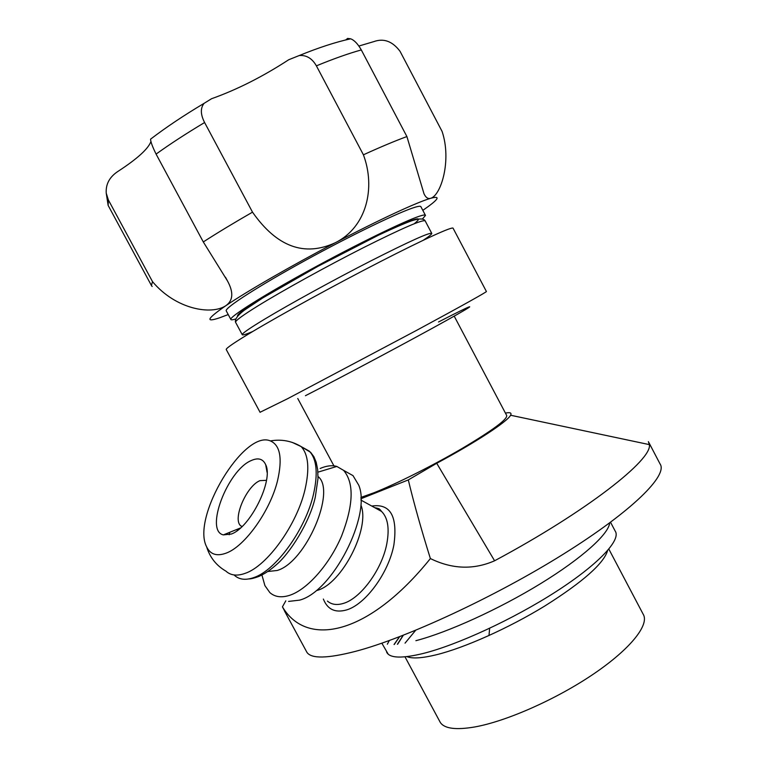 <?xml version="1.0" encoding="UTF-8"?>
<svg xmlns="http://www.w3.org/2000/svg" width="767" height="767" viewBox="0 0 767 767"><rect width="100%" height="100%" fill="white"/><g stroke="black" fill="none" stroke-linecap="round" stroke-linejoin="round"><path stroke-width="1.15" d="M489.634 628.298L488.991 635.555M360.883 498.771L408.303 479.921L436.72 463.278C475.636 442.463 507.629 421.419 510.592 415.235C511.867 412.867 510.141 412.157 505.434 413.097M454.198 316.138L506.671 415.446C507.658 419.175 492.893 430.134 462.376 448.312C433.24 465.368 396.299 483.9 373.999 492.75L360.845 497.438M285.803 600.829L282.438 606.841L287.97 617.377M648.393 441.639L649.323 444.611C652.842 459.433 586.678 511.474 494.59 560.782C473.565 569.977 452.166 569.229 430.383 558.558C421.217 529.278 413.864 503.066 408.303 479.921M430.383 558.558C368.956 634.99 307.03 648.24 282.438 606.841M306.177 650.953L306.973 652.42C311.431 658.863 327.557 658.527 355.351 651.394C405.705 638.23 495.118 596.851 563.803 553.86C632.679 510.841 668.23 475.089 660.042 463.901L648.92 442.636M360.95 505.156C370.423 528.147 341.938 583.927 317.116 590.417M266.465 480.324L259.965 480.65C246.581 485.847 232.276 519.038 240.685 525.788L241.921 526.661M231.308 534.033L223.36 534.896C204.425 530.831 227.636 470.2 251.183 460.574C258.143 457.42 262.985 458.791 265.689 464.697C273.723 480.104 250.368 527.533 231.308 534.033M226.14 553.132C216.773 556.564 210.254 554.445 206.601 546.756C191.098 517.399 244.165 429.29 270.396 440.92C280.223 445.215 282.611 458.465 277.549 480.65C270.243 510.86 244.807 546.507 226.14 553.132M318.037 476.518C336.521 490.669 305.947 562.249 277.213 570.475L267.836 571.511M320.127 468.484C326.349 465.77 331.919 465.09 336.838 466.441L343.616 470.372C354.258 482.98 353.577 504.878 341.564 536.066C329.474 564.531 307.346 589.526 289.686 595.307C281.47 597.934 274.854 597.023 269.84 592.584L264.903 585.614L262.276 576.276M345.696 471.532L353.002 475.626L358.755 485.204C371.621 515.424 332.619 591.769 299.533 600.149L288.565 601.414M439.664 721.258L440.306 722.456C444.419 728.679 455.934 730.174 474.85 726.943C506.594 721.258 556.65 699.12 593.735 673.877C630.925 648.623 649.774 624.424 643.139 614.156L608.854 549.114M415.896 640.685C447.784 632.392 498.914 609.18 540.495 583.697C582.134 558.194 608.787 534.005 609.66 522.912M422.473 218.94L425.493 215.422C425.359 214.674 423.374 214.913 419.559 216.16C404.688 220.906 356.185 244.568 309.6 270.109C262.947 295.65 229.841 316.618 230.809 319.369C230.953 320.069 232.602 319.935 235.757 318.967M414.285 223.715C426.049 214.204 412.809 218.605 374.545 236.888C337.422 254.989 285.382 283.435 258.431 300.29C243.35 309.763 236.409 315.045 237.607 316.148M151.099 138.75L150.553 139.172C150.687 141.905 152.528 146.88 156.085 154.09L203.293 241.941L227.454 280.885C233.676 292.227 233.178 300.463 225.968 305.611C211.596 315.448 175.768 309.427 152.499 281.623L108.377 199.976L106.23 193.121C105.664 184.233 109.508 177.024 117.792 171.511C137.283 158.827 148.347 148.788 150.974 141.416M252.516 212.162L204.597 122.519C200.484 114.523 200.302 108.137 204.06 103.363L211.539 98.732C236.993 89.672 262.726 76.671 288.747 59.73L299.216 55.55C306.397 54.936 312.121 58.369 316.387 65.847L363.414 154.809C375.744 187.694 366.866 227.061 335.304 242.736C304.374 257.012 276.782 246.821 252.516 212.162C234.203 222.67 217.79 232.593 203.293 241.941M422.818 210.35L428.82 206.093C439.213 198.365 439.788 195.786 430.546 198.337C427.967 199.084 425.781 197.56 424.007 193.783L406.903 136.555C394.794 141.013 380.298 147.101 363.414 154.809M358.908 46.03L373.759 41.639C383.721 38.024 392.503 41.265 400.077 51.36L442.08 131.397C451.907 160.581 440.881 195.748 430.546 198.337C417.238 202.124 379.166 219.726 335.304 242.736C291.556 265.612 247.022 291.316 225.968 305.611C207.004 318.688 204.866 322.754 219.563 317.816L228.221 314.566M152.499 281.623L151.406 285.468L152.144 286.503M406.903 136.555L361.305 49.932C357.834 43.863 354.287 40.152 350.663 38.81L347.624 38.436L345.735 39.932M425.378 215.211L420.939 206.783C420.757 205.959 418.734 206.122 414.88 207.291C399.837 211.73 351.209 235.191 304.643 260.799C258 286.417 225.047 307.711 226.188 310.769L226.332 311.047M226.323 349.656L226.207 349.455C226.265 348.055 234.894 342.197 252.084 331.881C281.384 314.355 335.294 284.787 379.981 261.835C424.755 238.825 453.278 225.939 453.124 228.298L486.393 291.489C487.754 291.422 460.545 306.627 416.376 330.472L287.913 398.552L260.051 412.272M423.355 240.205C428.954 236.514 431.763 234.251 431.792 233.436C429.99 232.065 409.645 241.231 370.749 260.953C333.75 279.878 289.149 304.374 264.433 319.283C249.658 328.218 242.257 333.338 242.228 334.652C242.391 335.447 245.833 334.431 252.554 331.593M438.523 321.987C474.418 303.464 482.194 300.587 446.547 320.424C411.409 340.002 340.663 377.738 305.429 395.705M494.59 560.782L436.72 463.278M323.367 599.065C327.442 609.334 335.016 613.006 346.109 610.062C365.102 605 388.687 573.026 393.893 544.848C397.795 516.249 390.422 503.315 371.774 506.057M375.792 508.272L381.563 511.445C387.881 517.725 389.626 528.549 386.779 543.908C381.937 569.593 360.509 598.711 343.213 603.456C336.771 605.374 331.497 604.578 327.404 601.069M292.141 442.348L301.105 446.557C308.411 454.39 309.734 468.666 305.055 489.365C297.002 524.657 267.137 566.171 245.066 573.38C237.032 576.228 230.666 575.49 225.949 571.156C216.342 565.586 209.89 557.446 206.601 546.756M302.371 447.257L309.312 451.149C316.723 459.03 318.132 473.306 313.559 493.977C305.669 529.201 275.871 570.523 253.685 577.618C245.622 580.427 239.199 579.651 234.424 575.298M229.208 534.762L229.764 532.308M237.176 530.649L237.578 529.144M406.893 656.619C412.272 658.834 422.023 658.23 436.135 654.826C464.38 647.904 508.473 628.24 544.791 606.016C582.805 582.009 603.744 563.534 607.598 550.591M415.647 630.311L405.043 643.149M403.154 635.316L397.392 644.261M399.645 636.677L394.238 644.501M386.558 651.94L387.124 652.985C390.748 658.22 402.646 658.412 422.809 653.561C457.094 645.095 513.296 619.18 555.893 591.721C598.596 564.253 621.222 539.882 615.239 531.186L610.542 522.26M389.32 640.531L387.345 644.222M316.387 65.847C333.664 58.743 348.64 53.441 361.305 49.932M156.085 154.09C170.226 143.937 186.4 133.42 204.597 122.519M108.751 206.534L108.137 205.403L108.377 199.976M235.661 322.447L235.536 322.217C235.44 320.673 242.736 315.333 257.415 306.206C281.978 290.99 326.55 266.35 363.644 247.559C402.656 228.02 423.173 219.151 425.206 220.944L431.706 233.273M510.592 415.235L649.323 444.611M306.973 652.42L284.567 611.107M360.893 500.065L381.563 511.445L380.221 509.767C378.562 509.077 381.458 509.01 374.68 507.658M267.089 472.443L265.689 464.697M240.512 527.955L223.36 534.896M240.685 525.788L242.084 526.498M248.959 578.922C251.068 578.922 254.328 578.117 258.719 576.496C264.442 574.013 270.329 570.073 276.408 564.675C289.485 553.812 309.782 522.365 315.304 497.074L318.008 478.407L317.663 469.529L316.167 462.185L313.904 456.748L310.635 452.338L301.105 446.557C291.537 440.881 281.297 439.002 270.396 440.92M261.93 575.02L264.903 585.614M317.902 472.175L336.838 466.441M343.616 470.372L353.002 475.626M440.306 722.456L404.986 656.82M397.632 644.242L403.298 635.258M381.841 643.187L388.236 654.222M394.056 644.51L399.502 636.735M227.454 280.885L225.479 277.213M106.23 193.121L108.137 205.403L151.406 285.468M299.216 55.55C318.669 47.621 335.821 42.041 350.663 38.81M150.553 139.172C165.94 127.389 183.783 115.453 204.06 103.363M226.188 310.769L230.809 319.369M226.207 349.455L260.09 412.33M425.129 220.781C423.652 218.346 419.108 218.365 411.495 220.848C403.825 223.648 392.714 228.489 378.16 235.344L317.835 266.379L262.813 297.884L244.242 310.252C237.53 315.477 234.635 319.465 235.536 322.217L242.228 334.652M297.759 398.504L333.923 465.866"/></g></svg>
